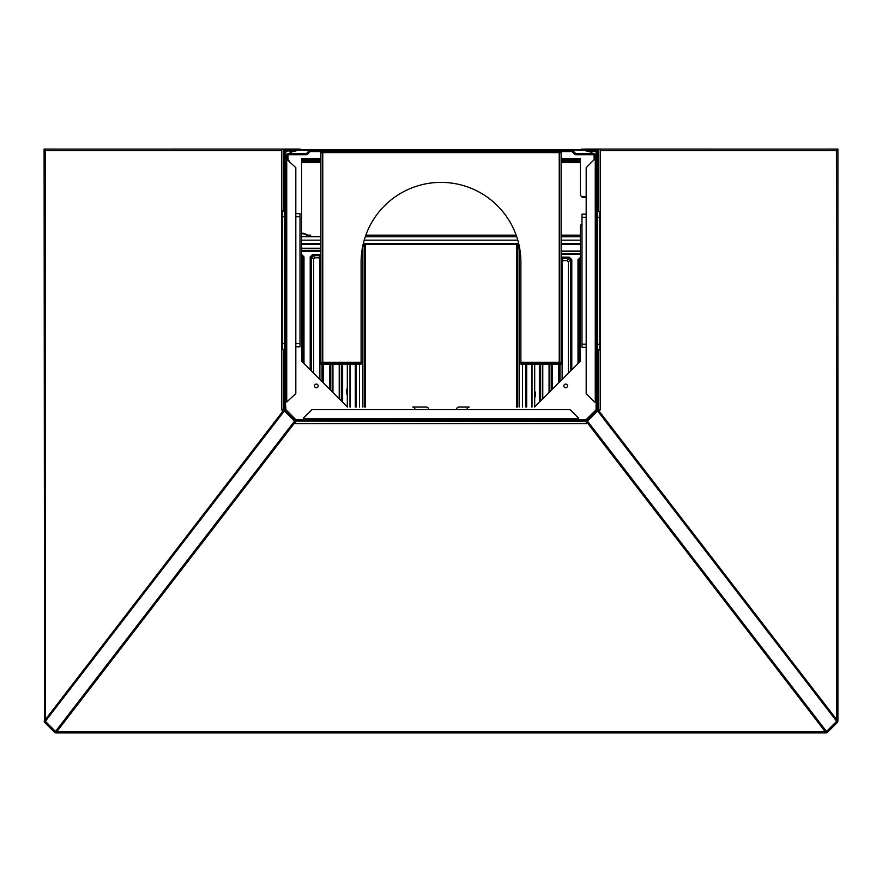 <?xml version="1.0" encoding="UTF-8"?>
<svg xmlns="http://www.w3.org/2000/svg" width="882" height="882" viewBox="0 0 882 882"><rect width="100%" height="100%" fill="white"/><g stroke="black" fill="none" stroke-linecap="round" stroke-linejoin="round"><path stroke-width="1.32" d="M284.423 150.116L284.324 410.384L285.305 410.328A0.838 0.838 0 0 1 285.062 409.733L285.062 150.635A0.838 0.838 0 0 1 285.9 149.797L289.55 149.797L289.858 149.069L281.788 149.069L281.788 409.954L283.806 409.954L44.144 721.2M283.806 149.069L283.806 211.007M586.541 421.519L597.676 410.384L597.676 150.635A1.566 1.566 0 0 0 596.1 149.069L600.212 149.069L600.212 409.954L598.194 409.954L586.464 421.673L586.464 423.603L295.536 423.603L295.536 421.673L283.806 409.954L283.806 349.404L284.357 410.968L44.563 722.314L44.1 149.069L45.214 149.069L45.214 719.767L44.1 721.2M281.788 150.635L45.214 150.635L45.577 149.102L281.038 149.069M54.133 149.069L45.423 149.069M300.938 150.116A1.047 1.047 0 0 0 299.891 149.069L297.488 149.069L297.488 149.797L292.89 149.797L292.592 149.069L297.488 149.069M289.858 149.069L292.592 149.069L291.589 150.061L289.858 149.069M826.169 732.887L586.464 421.673L294.522 421.122L55.5 731.454L45.456 721.41L44.541 722.325L54.706 732.49L44.563 722.314M294.522 421.122L284.357 410.968M55.5 731.454L54.75 732.446L55.5 731.454M295.536 421.673L55.831 732.931L54.717 732.468M598.194 349.922L598.194 409.954L598.194 349.922L598.194 409.954L837.9 721.2L837.437 722.314L836.544 721.41L826.5 731.454L827.294 732.49L837.459 722.325L597.643 410.968L587.478 421.122L827.283 732.468L826.169 732.931L825.243 731.718L56.757 731.718L55.831 732.887M826.169 732.931L55.831 732.931M435.984 732.931L446.016 732.931L435.984 732.931M415.102 732.931L425.124 732.931L415.102 732.931M396.194 732.931L402.247 732.931L396.194 732.931M456.876 732.931L466.898 732.931L456.876 732.931M477.768 732.931L487.79 732.931L477.768 732.931M586.464 421.673L587.478 421.122M428.465 409.667L428.465 409.149A2.084 2.084 0 0 0 426.381 407.054L412.798 407.054A2.084 2.084 0 0 1 414.893 409.149L414.893 409.667M467.107 409.667L467.107 409.149A2.084 2.084 0 0 1 469.202 407.054L458.761 407.054A2.084 2.084 0 0 0 456.667 409.149L456.667 409.667M827.283 732.468L837.437 722.314M598.194 409.954L597.643 410.968M598.194 149.069L598.194 211.537L598.194 149.069L597.676 197.325M586.177 197.325L583.156 197.325A2.084 2.084 0 0 1 581.337 196.278M285.305 410.328L295.161 420.174A0.838 0.838 0 0 0 295.746 420.427L586.254 420.427A0.838 0.838 0 0 0 586.839 420.174L596.695 410.328A0.838 0.838 0 0 0 596.938 409.733L596.938 150.635A0.838 0.838 0 0 0 596.1 149.797L592.572 149.797L591.888 150.491A1.566 1.566 0 0 1 589.672 150.491L588.978 149.797L582.109 149.069A1.047 1.047 0 0 0 581.062 150.116M592.572 149.797L592.274 149.069L589.286 149.069L590.19 149.973A0.838 0.838 0 0 0 591.37 149.973L592.274 149.069L596.1 149.069M600.212 149.069L836.423 149.102L836.786 719.767L837.856 721.2M837.9 721.2L837.9 149.069L836.786 149.069L836.786 150.635L600.212 150.635M836.577 149.069L827.867 149.069M580.433 160.976L561.117 160.976M320.883 160.976L301.567 160.976M580.433 160.248L561.117 160.248M320.883 160.248L301.567 160.248M300.916 149.907L581.084 149.907M301.567 159.51L320.883 159.51M561.117 159.51L580.433 159.51M284.324 409.733A1.566 1.566 0 0 0 284.787 410.847L295.459 421.519M596.761 150.116L592.263 150.116M591.183 150.116L590.378 150.116M589.297 150.116L561.117 150.116M320.883 150.116L292.581 150.116M291.534 150.116L290.906 150.116M289.869 150.116L285.239 150.116M314.521 385.908A1.83 1.83 0 0 1 316.351 384.078A1.83 1.83 0 0 1 318.182 385.908A1.83 1.83 0 0 1 316.351 387.727A1.83 1.83 0 0 1 314.521 385.908M563.818 385.908A1.83 1.83 0 0 1 565.649 384.078A1.83 1.83 0 0 1 567.479 385.908A1.83 1.83 0 0 1 565.649 387.727A1.83 1.83 0 0 1 563.818 385.908M561.117 158.473L580.433 158.473L580.433 194.558A2.084 2.084 0 0 0 582.528 196.642L586.177 196.642M320.883 158.473L301.567 158.473L301.567 361.102L347.519 407.054M534.481 407.054L580.433 361.102L580.433 226.2A2.084 2.084 0 0 1 581.999 224.182M561.117 161.704L580.433 161.704M301.567 161.704L320.883 161.704M301.567 233.609A11.356 11.356 0 0 1 306.583 235.152L307.564 235.152A11.885 11.885 0 0 0 301.567 233.091M516.157 235.152L365.843 235.152L516.157 235.152M580.433 235.152L561.117 235.152M574.954 235.152L571.293 235.152L574.954 235.152M439.17 235.152L442.83 235.152M307.046 235.152L310.707 235.152M580.433 240.169L561.117 240.169M517.778 240.169L364.222 240.169M320.883 240.169L301.567 240.169M580.565 257.169L578.008 259.716L579.287 259.716L580.565 258.448M561.117 258.426L561.117 257.18M571.79 259.716L569.243 257.169L569.243 258.448L570.511 259.716L571.79 259.716L571.79 369.745M562.11 379.425L562.11 261.866L563.378 260.587L567.104 260.587L568.372 261.866L568.372 373.163M542.783 398.752L542.783 364.123M549.056 364.123L549.056 392.479M301.435 255.626L302.713 256.905L303.992 256.905L301.435 254.347M312.757 254.347L310.21 256.905L311.489 256.905L312.757 255.626L312.757 254.347L320.761 254.347L320.883 255.604M313.628 373.163L313.628 259.043L314.896 257.764L318.623 257.764L319.89 259.043L319.89 379.425M339.217 364.123L339.217 398.752M332.944 392.479L332.944 364.123M517.558 407.054L517.558 248.625L517.558 407.054M517.558 244.347L517.558 248.625L519.123 248.625L519.123 407.054M518.296 244.347L518.296 248.625M519.73 248.625L519.123 248.625M522.519 407.054L522.519 364.123M363.704 246.221L363.704 244.347M364.442 244.347L364.442 246.221L362.734 246.221M364.442 246.221L364.442 407.054L364.442 246.221M359.481 364.123L359.481 407.054M597.213 410.847A1.566 1.566 0 0 0 597.676 409.733L596.938 409.733M294.643 420.692A1.566 1.566 0 0 0 295.746 421.155L586.254 421.155A1.566 1.566 0 0 0 587.357 420.692L586.839 420.174M285.9 149.069A1.566 1.566 0 0 0 284.324 150.635M289.55 149.797L290.332 150.579A1.257 1.257 0 0 0 292.107 150.579L292.89 149.797M584.512 149.069L589.286 149.069L588.978 149.797M578.504 420.108L585.813 420.108A1.566 1.566 0 0 0 586.927 419.656L596.166 410.406A1.566 1.566 0 0 0 596.629 409.303L596.629 151.991A1.356 1.356 0 0 0 595.273 150.635L592.792 150.635L591.888 151.539A0.838 0.838 0 0 1 590.708 151.539L589.804 150.635L585.031 150.635L590.345 151.913A1.356 1.356 0 0 0 592.263 151.913L595.273 151.164A0.838 0.838 0 0 1 596.1 151.991L596.1 159.3L594.534 159.3L586.177 167.657L586.177 393.637L594.534 401.994L596.1 401.994L596.1 409.303A1.047 1.047 0 0 1 595.802 410.042L586.552 419.281A1.047 1.047 0 0 1 585.813 419.589L578.504 419.589L578.504 418.024L570.147 409.667L311.853 409.667L303.496 418.024L303.496 420.108L578.504 419.589M285.371 159.3L285.9 151.991A0.838 0.838 0 0 1 286.727 151.164L289.208 150.635L286.727 150.635A1.356 1.356 0 0 0 285.371 151.991L285.371 409.303A1.566 1.566 0 0 0 285.834 410.406L295.073 419.656A1.566 1.566 0 0 0 296.187 420.108L303.496 420.108M285.371 401.994L285.9 409.303A1.047 1.047 0 0 0 286.198 410.042L295.448 419.281A1.047 1.047 0 0 0 296.187 419.589L303.496 419.589M288.987 151.164L289.737 151.913A1.356 1.356 0 0 0 291.655 151.913L296.969 150.635L292.196 150.635L291.292 151.539A0.838 0.838 0 0 1 290.112 151.539L289.208 150.635M285.9 159.3L286.727 159.3L286.727 401.994L285.9 401.994M286.727 401.994L295.823 393.637L295.823 167.657L286.727 159.3M285.9 156.952L286.738 158.01M595.956 159.3L596.1 156.952L595.372 157.9M595.372 159.3L595.372 155.541A2.084 2.084 0 0 0 593.288 153.457L575.957 153.457A0.838 0.838 0 0 1 575.362 153.214L573.091 150.932A2.084 2.084 0 0 0 571.613 150.326L438.96 150.326L438.96 151.572L310.497 151.572A0.838 0.838 0 0 0 309.902 151.825L307.631 154.096A2.084 2.084 0 0 1 306.153 154.714L288.822 154.714A0.838 0.838 0 0 0 287.984 155.541L287.984 159.73L288.866 160.612A1.257 1.257 0 0 1 289.12 160.954M438.96 150.326L310.497 150.326A2.084 2.084 0 0 0 309.02 150.932L306.738 153.214A0.838 0.838 0 0 1 306.153 153.457L288.822 153.457A2.084 2.084 0 0 0 286.738 155.541L286.738 159.3M438.96 151.572L571.613 151.572A0.838 0.838 0 0 1 572.209 151.825L574.48 154.096A2.084 2.084 0 0 0 575.957 154.714L593.288 154.714A0.838 0.838 0 0 1 594.115 155.541L594.115 159.719M443.139 150.326L443.139 151.572M441.055 150.326L441.055 151.572M597.676 349.922L599.76 349.922L599.76 211.537L597.676 211.537M586.177 347.321L581.999 347.321L581.999 214.15L586.177 214.15M284.324 211.007L282.24 211.007L282.24 349.404L284.324 349.404M295.823 213.62L300.001 213.62L300.001 346.791L295.823 346.791M561.117 150.326L320.883 150.326M561.117 151.572L561.117 152.619L320.883 152.619L320.883 151.572M555.892 152.619L555.892 151.572L444.66 151.572L444.66 152.619M437.34 152.619L437.34 151.572L326.108 151.572L326.108 152.619M441 152.619L441 151.572M520.898 362.248L561.117 362.248L561.117 363.086L520.898 363.086L520.898 262.296A79.898 79.898 0 0 0 441 182.387A79.898 79.898 0 0 0 361.102 262.296L361.102 364.123L320.883 364.123L320.883 362.248L361.102 362.248M320.883 363.086L361.102 363.086M561.117 363.086L561.117 364.123L520.898 364.123L520.898 363.086M561.117 152.619L561.117 362.248M320.883 362.248L320.883 152.619M283.806 349.404L283.806 409.954M284.643 149.069L284.643 149.697M597.357 149.069L597.357 149.697M580.433 236.718L561.117 236.718M516.698 236.718L365.302 236.718M320.883 236.718L301.567 236.718M580.433 243.509L561.117 243.509M518.66 243.509L363.34 243.509M320.883 243.509L301.567 243.509M580.433 162.542L561.117 162.542M320.883 162.542L301.567 162.542M580.433 251.061L561.117 251.061M531.648 364.123L531.648 407.054M532.011 364.123L532.011 407.054M580.433 251.469L561.117 251.469M534.69 364.123L534.69 406.845M580.433 253.608L561.117 253.608M535.429 392.038L535.429 396.757M580.433 254.413L561.117 254.413M597.334 411.266L597.334 410.714M578.008 363.527L578.008 259.716M561.239 257.169L569.243 257.169M558.692 382.843L558.692 364.123M552.463 364.123L552.463 389.072M539.365 402.17L539.365 364.123M580.433 260.874L579.287 259.716L579.287 362.248M589.837 418.211L589.837 418.763M562.11 261.866L561.117 260.874M563.378 260.587L561.239 258.448L569.243 258.448L567.104 260.587M559.96 381.575L559.96 364.123M568.372 261.866L570.511 259.716L570.511 371.024M540.644 400.891L540.644 364.123M551.195 364.123L551.195 390.34M350.352 407.054L350.352 364.123M320.883 248.239L301.567 248.239M320.883 248.647L301.567 248.647M349.989 407.054L349.989 364.123M320.883 250.786L301.567 250.786M347.31 406.845L347.31 364.123M346.571 393.945L346.571 389.216M320.883 251.59L301.567 251.59M284.666 410.714L284.666 411.266M303.992 256.905L303.992 363.527M323.308 364.123L323.308 382.843M310.21 369.745L310.21 256.905M342.635 364.123L342.635 402.17M329.537 389.072L329.537 364.123M292.163 418.763L292.163 418.211M301.567 258.051L302.713 256.905L302.713 362.248M313.628 259.043L311.489 256.905L311.489 371.024M314.896 257.764L312.757 255.626L320.761 255.626L318.623 257.764M319.89 259.043L320.883 258.051M322.04 364.123L322.04 381.575M341.356 364.123L341.356 400.891M330.805 390.34L330.805 364.123M516.72 407.054L516.72 244.347M365.28 244.347L365.28 407.054M525.915 407.054L525.915 364.123M362.877 407.054L362.877 246.221M356.085 364.123L356.085 407.054M295.746 421.155L295.746 420.427M595.273 401.994L595.273 159.3M303.496 418.752L578.504 418.752M286.044 157.327L286.044 159.3M306.153 153.457L306.153 154.714M309.02 150.932L309.902 151.825M571.613 150.326L571.613 151.572M575.362 153.214L574.48 154.096M599.76 217.281L597.676 217.281M599.76 344.178L597.676 344.178M586.177 217.281L581.999 217.281M586.177 344.178L581.999 344.178M282.24 216.751L284.324 216.751M282.24 343.66L284.324 343.66M295.823 216.751L300.001 216.751M295.823 343.66L300.001 343.66M555.892 363.086L555.892 364.123M526.124 363.086L526.124 364.123M355.876 363.086L355.876 364.123M326.108 363.086L326.108 364.123M559.232 152.619L559.232 362.248M322.768 362.248L322.768 152.619M301.567 244.347L320.883 244.347M363.141 244.347L518.859 244.347M561.117 244.347L580.433 244.347M526.697 407.054L526.697 364.123M355.303 364.123L355.303 407.054"/></g></svg>
